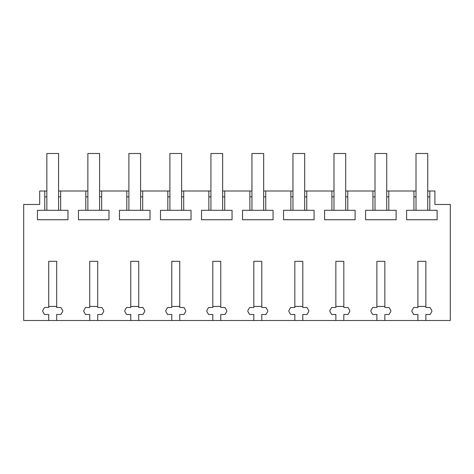 <?xml version="1.0" encoding="UTF-8"?>
<svg xmlns="http://www.w3.org/2000/svg" width="474" height="474" viewBox="0 0 474 474"><rect width="100%" height="100%" fill="white"/><g stroke="black" fill="none" stroke-linecap="round" stroke-linejoin="round"><path stroke-width="0.71" d="M48.721 320.501L56.69 320.501L56.69 314.487L60.909 314.487L62.669 311.448L62.669 310.541L60.909 307.496L56.69 307.496L56.69 261.316L48.721 261.316L48.721 307.496L44.503 307.496L42.743 310.541L42.743 311.448L44.503 314.487L48.721 314.487L48.721 320.501L23.7 320.501L23.7 204.478L39.692 204.478L39.692 190.998L44.769 190.998L44.769 210.308L37.44 210.308L37.44 219.74L67.972 219.74L67.972 210.308L60.642 210.308L60.642 190.998L85.788 190.998L85.788 210.308L78.465 210.308L78.465 219.74L108.99 219.74L108.99 210.308L101.667 210.308L101.667 190.998L126.807 190.998L126.807 210.308L119.484 210.308L119.484 219.74L150.009 219.74L150.009 210.308L142.686 210.308L142.686 190.998L167.826 190.998L167.826 210.308L160.502 210.308L160.502 219.74L191.028 219.74L191.028 210.308L183.705 210.308L183.705 190.998L208.844 190.998L208.844 210.308L201.521 210.308L201.521 219.74L232.047 219.74L232.047 210.308L224.723 210.308L224.723 190.998L249.863 190.998L249.863 210.308L242.54 210.308L242.54 219.74L273.065 219.74L273.065 210.308L265.742 210.308L265.742 190.998L290.882 190.998L290.882 210.308L283.559 210.308L283.559 219.74L314.084 219.74L314.084 210.308L306.761 210.308L306.761 190.998L331.901 190.998L331.901 210.308L324.577 210.308L324.577 219.74L355.103 219.74L355.103 210.308L347.78 210.308L347.78 190.998L372.92 190.998L372.92 210.308L365.596 210.308L365.596 219.74L396.122 219.74L396.122 210.308L388.799 210.308L388.799 190.998L413.938 190.998L413.938 210.308L406.615 210.308L406.615 219.74L437.141 219.74L437.141 210.308L429.817 210.308L429.817 190.998L434.895 190.998L434.895 204.478L450.3 204.478L450.3 320.501L425.865 320.501L425.865 314.487L430.084 314.487L431.844 311.448L431.844 310.541L430.084 307.496L425.865 307.496L425.865 261.316L417.896 261.316L417.896 307.496L413.678 307.496L411.918 310.541L411.918 311.448L413.678 314.487L417.896 314.487L417.896 320.501L425.865 320.501M56.69 320.501L417.896 320.501M97.709 320.501L97.709 314.487L101.928 314.487L103.688 311.448L103.688 310.541L101.928 307.496L97.709 307.496L97.709 261.316L89.74 261.316L89.74 307.496L85.521 307.496L83.762 310.541L83.762 311.448L85.521 314.487L89.74 314.487L89.74 320.501M138.728 320.501L138.728 314.487L142.947 314.487L144.706 311.448L144.706 310.541L142.947 307.496L138.728 307.496L138.728 261.316L130.759 261.316L130.759 307.496L126.54 307.496L124.781 310.541L124.781 311.448L126.54 314.487L130.759 314.487L130.759 320.501M179.747 320.501L179.747 314.487L183.965 314.487L185.725 311.448L185.725 310.541L183.965 307.496L179.747 307.496L179.747 261.316L171.778 261.316L171.778 307.496L167.559 307.496L165.805 310.541L165.805 311.448L167.559 314.487L171.778 314.487L171.778 320.501M220.766 320.501L220.766 314.487L224.99 314.487L226.744 311.448L226.744 310.541L224.99 307.496L220.766 307.496L220.766 261.316L212.796 261.316L212.796 307.496L208.578 307.496L206.824 310.541L206.824 311.448L208.578 314.487L212.796 314.487L212.796 320.501M261.79 320.501L261.79 314.487L266.009 314.487L267.763 311.448L267.763 310.541L266.009 307.496L261.79 307.496L261.79 261.316L253.815 261.316L253.815 307.496L249.597 307.496L247.843 310.541L247.843 311.448L249.597 314.487L253.815 314.487L253.815 320.501M302.809 320.501L302.809 314.487L307.028 314.487L308.781 311.448L308.781 310.541L307.028 307.496L302.809 307.496L302.809 261.316L294.84 261.316L294.84 307.496L290.615 307.496L288.862 310.541L288.862 311.448L290.615 314.487L294.84 314.487L294.84 320.501M343.828 320.501L343.828 314.487L348.046 314.487L349.8 311.448L349.8 310.541L348.046 307.496L343.828 307.496L343.828 261.316L335.859 261.316L335.859 307.496L331.64 307.496L329.88 310.541L329.88 311.448L331.64 314.487L335.859 314.487L335.859 320.501M384.847 320.501L384.847 314.487L389.065 314.487L390.825 311.448L390.825 310.541L389.065 307.496L384.847 307.496L384.847 261.316L376.877 261.316L376.877 307.496L372.659 307.496L370.899 310.541L370.899 311.448L372.659 314.487L376.877 314.487L376.877 320.501M46.849 196.858L44.769 196.858M46.849 190.998L44.769 190.998M44.769 210.308L60.642 210.308M60.642 196.858L58.569 196.858M416.018 190.998L413.938 190.998M429.817 190.998L427.738 190.998M60.642 190.998L58.569 190.998M87.868 190.998L85.788 190.998M101.667 190.998L99.587 190.998M128.887 190.998L126.807 190.998M142.686 190.998L140.606 190.998M169.905 190.998L167.826 190.998M183.705 190.998L181.625 190.998M210.924 190.998L208.844 190.998M224.723 190.998L222.644 190.998M251.943 190.998L249.863 190.998M265.742 190.998L263.663 190.998M292.962 190.998L290.882 190.998M306.761 190.998L304.681 190.998M333.98 190.998L331.901 190.998M347.78 190.998L345.7 190.998M374.999 190.998L372.92 190.998M388.799 190.998L386.719 190.998M429.817 196.858L427.738 196.858M416.018 196.858L413.938 196.858M413.938 210.308L429.817 210.308M388.799 196.858L386.719 196.858M374.999 196.858L372.92 196.858M372.92 210.308L388.799 210.308M347.78 196.858L345.7 196.858M333.98 196.858L331.901 196.858M331.901 210.308L347.78 210.308M306.761 196.858L304.681 196.858M292.962 196.858L290.882 196.858M290.882 210.308L306.761 210.308M265.742 196.858L263.663 196.858M251.943 196.858L249.863 196.858M249.863 210.308L265.742 210.308M224.723 196.858L222.644 196.858M210.924 196.858L208.844 196.858M208.844 210.308L224.723 210.308M183.705 196.858L181.625 196.858M169.905 196.858L167.826 196.858M167.826 210.308L183.705 210.308M142.686 196.858L140.606 196.858M128.887 196.858L126.807 196.858M126.807 210.308L142.686 210.308M101.667 196.858L99.587 196.858M87.868 196.858L85.788 196.858M85.788 210.308L101.667 210.308M56.69 306.441L48.721 306.441M58.569 210.308L58.569 153.499L46.849 153.499L46.849 210.308M97.709 306.441L89.74 306.441M99.587 210.308L99.587 153.499L87.868 153.499L87.868 210.308M138.728 306.441L130.759 306.441M140.606 210.308L140.606 153.499L128.887 153.499L128.887 210.308M179.747 306.441L171.778 306.441M181.625 210.308L181.625 153.499L169.905 153.499L169.905 210.308M220.766 306.441L212.796 306.441M222.644 210.308L222.644 153.499L210.924 153.499L210.924 210.308M261.79 306.441L253.815 306.441M263.663 210.308L263.663 153.499L251.943 153.499L251.943 210.308M302.809 306.441L294.84 306.441M304.681 210.308L304.681 153.499L292.962 153.499L292.962 210.308M343.828 306.441L335.859 306.441M345.7 210.308L345.7 153.499L333.98 153.499L333.98 210.308M384.847 306.441L376.877 306.441M386.719 210.308L386.719 153.499L374.999 153.499L374.999 210.308M425.865 306.441L417.896 306.441M427.738 210.308L427.738 153.499L416.018 153.499L416.018 210.308"/></g></svg>
